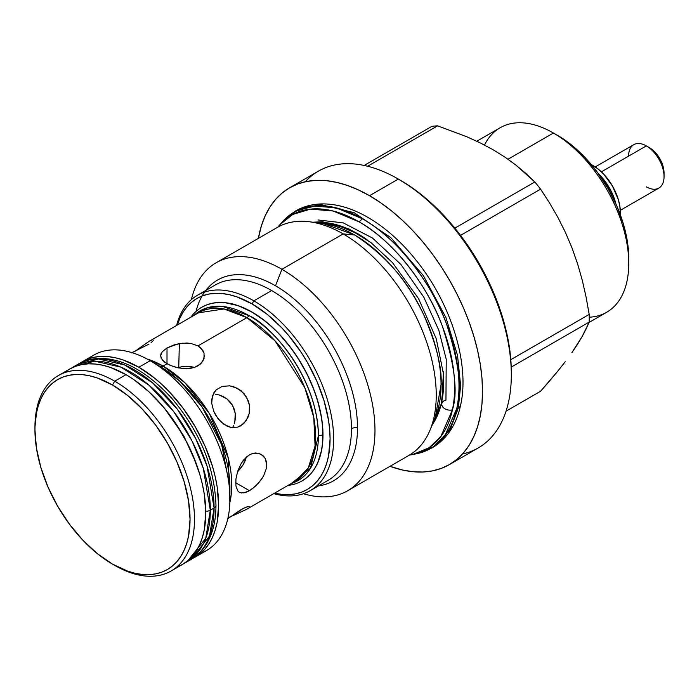 <?xml version="1.0" encoding="UTF-8"?>
<svg xmlns="http://www.w3.org/2000/svg" width="699" height="699" viewBox="0 0 699 699"><rect width="100%" height="100%" fill="white"/><g stroke="black" fill="none" stroke-linecap="round" stroke-linejoin="round"><path stroke-width="1.05" d="M214.086 508.016L209.525 536.089L190.722 559.663A112.801 65.129 -120 0 0 214.086 508.016A112.801 65.129 -120 0 0 164.85 394.498A112.801 65.129 -120 0 0 77.921 364.275A112.801 65.129 -120 0 0 76.069 365.42L77.921 364.275L98.472 358.989L124.684 364.974L152.6 382.869L177.354 409.264L195.711 438.596L207.053 466.146L214.086 508.016L210.32 510.191A6.422 3.705 180 0 1 205.768 511.284A6.422 3.705 0 0 0 210.32 510.191L214.086 508.016A6.422 3.705 0 0 0 215.974 505.368A6.422 3.705 180 0 1 214.086 508.016M184.58 563.106L186.956 561.83L205.759 538.265L210.32 510.191L203.287 468.321L191.945 440.772L173.588 411.44L148.835 385.044L120.918 367.15L94.697 361.165L74.155 366.451A112.801 65.129 60 0 1 161.085 396.674A112.801 65.129 60 0 1 210.32 510.191A112.801 65.129 60 0 1 186.956 561.83L190.722 559.663C196.847 556.089 201.915 551.179 205.925 544.905C212.627 534.185 215.982 521.008 215.974 505.394C214.707 467.675 200.106 432.131 172.172 398.753C146.842 371.169 122.246 357.748 98.376 358.482C90.914 358.814 84.098 360.745 77.921 364.275L74.155 366.451A112.801 65.129 60 0 0 71.927 367.84M195.982 462.948L183.785 435.923L164.309 408.076M593.145 165.602L592.472 165.986L593.145 165.602A38.541 22.254 -120 0 0 591.354 164.632L598.466 169.272L603.578 174.016L612.42 185.943L618.327 199.565L619.873 206.362L620.345 214.846A38.541 22.254 -120 0 0 593.145 165.602M598.475 173.798A38.541 22.254 60 0 1 615.968 204.091L612.708 194.462L609.318 187.734L605.185 181.434L598.475 173.798M229.927 498.876L229.927 487.579L221.697 444.8L201.932 406.766L179.538 380.911L159.949 366.363A6.265 3.617 120 0 0 163.077 366.058L184.833 382.694L209.412 413.563L228.285 458.081L229.866 502.432A97.135 56.086 60 0 0 163.077 366.058L167.009 363.786L163.077 366.058A6.265 3.617 -60 0 1 159.949 366.363L150.163 360.719L138.865 367.237A112.801 65.129 60 0 1 212.557 466.644A112.801 65.129 60 0 1 195.266 557.033A112.801 65.129 60 0 1 193.011 558.239L200.526 553.372L205.191 548.802L209.211 543.376L212.557 537.138L215.196 530.148L217.101 522.485L218.63 505.394L217.101 486.548L215.196 476.674L212.557 466.644L205.191 446.469L195.266 426.783L183.182 408.347L169.394 391.877L162.019 384.572L154.427 377.993L138.865 367.237L150.163 360.719A112.801 65.129 60 0 1 229.927 498.876A112.801 65.129 60 0 1 200.63 553.285M162.238 351.746L167.009 347.927L167.009 363.786L162.247 359.968L160.578 355.852L162.238 351.746L167.009 347.927L174.138 344.869L182.509 343.192L190.871 343.427L198.027 345.874L246.913 317.652A97.135 56.086 -120 0 1 310.373 403.253A97.135 56.086 -120 0 1 295.476 481.087L308.268 468.042L315.092 445.918L313.772 417.39L304.747 387.569L275.109 340.929L246.913 317.652A6.265 3.617 120 0 0 249.124 315.686C269.395 324.17 317.46 375.931 318.403 435.687L310.461 468.295L291.3 483.507A97.974 56.567 60 0 0 318.403 435.687L322.842 434.996A100.272 57.895 -120 0 0 251.937 312.191A100.272 57.895 -120 0 0 190.932 317.119A100.272 57.895 60 0 1 201.801 307.228A100.272 57.895 60 0 1 251.937 312.191A100.272 57.895 60 0 1 322.842 434.996A100.272 57.895 60 0 1 302.073 480.903A100.272 57.895 60 0 1 288.067 485.368A100.272 57.895 -120 0 0 322.842 434.996L318.403 435.687A97.974 56.567 60 0 0 249.124 315.686A6.265 3.617 -60 0 1 246.913 317.652L198.027 345.874L202.789 350.295L204.029 352.986L204.029 358.692L200.77 363.821L194.698 367.333L190.888 368.277L182.518 368.513L174.156 366.835L167.009 363.786L167.009 347.927L178.236 343.821L186.764 343.034L190.871 343.427L198.027 345.874L200.753 347.875L204.029 352.986M196.026 311.439A115.938 66.938 60 0 1 275.52 285.786A115.938 66.938 60 0 1 357.504 427.779A6.265 3.617 0 0 0 351.448 428.714A112.801 65.129 -120 0 0 271.684 290.557A112.801 65.129 -120 0 0 215.152 285.043M347.718 490.724A131.604 75.981 60 0 1 303.453 493.721A131.604 75.981 -120 0 0 374.341 417.6A131.604 75.981 -120 0 0 281.915 269.298A131.604 75.981 60 0 1 367.892 385.271A131.604 75.981 60 0 1 347.718 490.724L408.976 455.364A131.604 75.981 -120 0 0 429.151 349.902A131.604 75.981 -120 0 0 343.174 233.929A131.604 75.981 60 0 1 430.112 429.92L435.363 417.076L441.052 384.73A10.031 5.793 180 0 1 443.647 382.135L441.279 403.847L432.122 424.992A120.953 69.83 60 0 0 443.647 382.135A10.031 5.793 0 0 0 441.052 384.73A122.299 70.608 -120 0 0 354.576 234.951L343.174 233.929L281.915 269.298L275.52 285.786A115.938 66.938 60 0 1 357.504 427.779A115.938 66.938 60 0 1 318.534 485.866A115.938 66.938 60 0 0 357.504 427.779A6.265 3.617 180 0 0 351.448 428.714A112.801 65.129 -120 0 0 271.684 290.557L253.859 300.85L252.086 303.916A110.293 63.679 60 0 1 329.246 425.429A110.293 63.679 60 0 1 274.532 493.188L281.933 494.411L288.853 494.63L295.415 493.878L301.566 492.157L307.237 489.501L312.374 485.919L316.935 481.454L320.867 476.141L324.144 470.043L326.721 463.21L328.582 455.713L330.077 439.007L329.701 429.964L328.582 420.571L324.144 401.112L316.935 381.383L307.237 362.134L301.566 352.925L288.853 335.782L281.933 328.006L267.306 314.436L252.086 303.916L253.859 300.85A112.801 65.129 60 0 1 327.551 400.256A112.801 65.129 60 0 1 310.26 490.646A112.801 65.129 60 0 1 273.755 493.634A112.801 65.129 -120 0 0 332.995 427.063A112.801 65.129 -120 0 0 253.859 300.85L271.684 290.557A112.801 65.129 -120 0 0 215.283 284.974L197.459 295.266A112.801 65.129 60 0 1 253.859 300.85A112.801 65.129 -120 0 0 176.62 325.385A112.801 65.129 60 0 1 197.459 295.266M34.959 428.531A112.801 65.129 60 0 1 58.314 375.599A112.801 65.129 60 0 1 114.715 381.182L112.495 385.018A109.673 63.321 60 0 1 190.049 519.34A109.673 63.321 60 0 1 112.495 564.11L114.715 565.395A112.801 65.129 -120 0 0 194.479 519.34A112.801 65.129 -120 0 0 114.715 381.182A112.801 65.129 60 0 1 188.407 480.589A112.801 65.129 60 0 1 171.115 570.978A112.801 65.129 60 0 1 114.715 565.395L112.495 564.11A109.673 63.321 60 0 1 34.95 429.798A109.673 63.321 60 0 1 112.495 385.018L114.715 381.182L126.012 374.664L114.715 381.182A112.801 65.129 -120 0 0 34.95 427.238L36.444 413.188L38.288 405.726L40.857 398.937L44.107 392.873L48.021 387.596L52.556 383.148L57.668 379.592L63.303 376.944L69.411 375.241L75.946 374.489L82.823 374.708L89.988 375.879L97.371 378.01L112.495 385.018L127.629 395.477L142.177 408.976L155.58 424.983L167.332 442.913L176.978 462.048L184.143 481.663L188.555 501.008L190.049 519.34L188.555 535.95L186.712 543.403L184.143 550.2L180.892 556.264L176.978 561.542L172.443 565.989L167.332 569.545L161.696 572.193L155.58 573.896L149.053 574.648L142.177 574.429L135.012 573.259L127.629 571.127L112.495 564.11L97.371 553.66L82.823 540.161L69.411 524.145L57.668 506.225L48.021 487.089L40.857 467.474L36.444 448.129L34.95 429.798M176.62 567.177L182.413 564.46A112.801 65.129 -120 0 0 199.704 474.062A112.801 65.129 -120 0 0 126.012 374.664L110.451 367.447L102.858 365.262L95.492 364.048L88.415 363.829L81.696 364.598L75.413 366.355L69.612 369.072L64.352 372.733M195.266 557.033L206.563 550.515A112.801 65.129 -120 0 0 223.855 460.117A112.801 65.129 -120 0 0 150.163 360.719L159.949 366.363A98.97 57.143 -120 0 1 229.927 487.579M237.826 490.96L235.921 486.05L235.921 479.042L237.765 470.986L241.347 463.21L246.441 457.024L249.429 454.866L252.522 453.502L258.595 453.232L263.54 456.08L265.262 458.509L266.712 464.835L266.345 468.479L263.558 475.993L261.295 479.619L255.642 486.032L249.429 490.689L246.467 492.131L241.365 492.961L239.355 492.288L237.765 490.89L235.921 486.05L235.921 479.042L237.765 470.986L241.347 463.21L243.733 459.828L249.429 454.866L252.522 453.502L255.642 452.952L261.286 454.298L265.262 458.509L266.345 461.471L266.345 468.479L263.558 475.993L258.621 482.983L252.549 488.61L249.429 490.689L235.694 482.756L249.429 490.689L243.741 492.9M295.476 481.087L246.59 509.318L229.744 517.05M249.185 506.382L246.092 507.133L240.797 509.763L227.236 519.051L243.663 508.217L247.953 506.53L249.185 506.382L249.429 507.256M243.689 423.655L237.599 427.176L230.722 427.369L223.916 424.337L217.974 418.631L213.684 411.204L211.71 403.218L212.479 395.809L216.07 389.937L222.151 386.416L229.718 385.831L237.485 388.321L244.1 393.633L248.39 401.06L249.429 405.202L249.185 413.555L246.1 420.824L240.797 425.822L237.599 427.176L230.722 427.369L227.245 426.224L220.788 421.768L215.58 415.075L213.684 411.204L211.71 403.218L211.736 399.374L213.938 392.62L216.07 389.937L222.151 386.416L229.718 385.831L233.676 386.696L241.015 390.654L246.581 397.137L249.429 405.202L249.185 413.555L247.97 417.39L243.689 423.655M178.271 367.438L182.518 366.634L178.271 367.438M186.782 366.328L182.518 366.634L190.871 366.573L186.782 366.328M194.68 367.429L190.871 366.573L194.68 367.429M204.449 355.843L202.789 361.4L198.027 365.839L194.698 367.333L186.799 368.661L178.262 367.884L170.355 365.446L164.274 361.942L160.962 357.827M215.292 394.192L219.32 394.996L215.292 394.192M223.234 396.551L219.32 394.996L226.843 398.841L223.234 396.551M229.98 401.785L226.843 398.841L232.505 405.306L229.98 401.785M234.279 409.238L232.505 405.306L235.257 413.432L234.279 409.238M235.423 417.696L235.257 413.432L234.82 421.855L235.423 417.696M234.244 423.847L234.82 421.855L234.244 423.847M232.54 427.648L233.492 425.761L232.54 427.648M246.598 509.309L233.684 515.329M245.209 460.702L246.371 456.971L243.374 464.372L245.209 460.702M240.972 467.902L243.374 464.372L238.149 471.187L240.972 467.902M237.468 471.895L238.149 471.187L237.468 471.895M148.957 344.135L131.36 352.951L148.957 344.135M152.557 341.269L151.098 342.589L152.557 341.269M134.313 351.807L149.446 341.077L152.653 339.644L153.291 340.291M157.092 364.782L157.354 365.245L157.092 364.782M194.156 315.258A97.974 56.567 60 0 1 249.124 315.686L222.745 306.485L207.961 307.577L194.156 315.258M302.143 480.86A100.272 57.895 -120 0 0 302.221 480.816A100.272 57.895 -120 0 0 317.591 400.466A100.272 57.895 -120 0 0 252.086 312.103L238.254 305.69L224.956 302.676L218.665 302.475L212.697 303.165L207.105 304.72L201.95 307.141A100.272 57.895 -120 0 0 201.88 307.184M310.26 490.646L328.084 480.353A112.801 65.129 -120 0 0 351.448 428.714A112.801 65.129 -120 0 1 328.041 480.379M205.733 290.487A115.938 66.938 60 0 1 275.52 285.786L281.915 269.298A131.604 75.981 -120 0 0 191.447 299.364A131.604 75.981 60 0 1 216.113 262.78A131.604 75.981 60 0 1 281.915 269.298L343.174 233.929A131.604 75.981 -120 0 0 277.372 227.411L216.113 262.78M435.363 417.076A122.299 70.608 -120 0 0 441.052 384.73C442.205 368.041 436.447 344.738 423.76 314.83C408.74 281.933 385.682 255.301 354.576 234.951L323.724 223.706L309.972 221.836A131.604 75.981 60 0 1 343.174 233.929L354.576 234.951A122.299 70.608 -120 0 0 323.724 223.706M358.264 233.92L358.124 233.999A120.953 69.83 60 0 1 367.036 239.687L358.264 233.92M443.183 371.571A120.953 69.83 60 0 1 443.647 382.135M449.422 464.573L478.221 447.945A159.809 92.268 -120 0 0 502.721 319.889A159.809 92.268 -120 0 0 398.325 179.066L369.518 195.694A159.809 92.268 60 0 1 473.913 336.525A159.809 92.268 60 0 1 449.422 464.573A159.809 92.268 60 0 1 389.99 466.32L402.318 469.981L412.76 471.694L422.79 472.008L432.297 470.916L441.209 468.435L449.422 464.573L456.866 459.383L463.472 452.917L469.178 445.228L473.913 436.386L477.653 426.486L480.344 415.625L481.978 403.891L482.52 391.423L481.978 378.316L480.344 364.712L477.653 350.732L473.913 336.516L469.178 322.204L463.472 307.936L456.866 293.833L449.422 280.046L441.209 266.703L432.297 253.929L422.79 241.863L412.76 230.6L402.318 220.255L391.562 210.932L380.597 202.719L369.518 195.694L398.325 179.066A159.809 92.268 60 0 1 511.319 374.786A159.809 92.268 60 0 1 462.511 453.992M400.536 180.351L398.325 179.066L400.536 180.351A156.672 90.459 -120 0 1 511.319 372.235L510.786 359.382L509.195 346.049L506.548 332.34L502.887 318.412L498.238 304.38L492.655 290.382L478.876 263.042L470.82 249.962L462.083 237.442L452.76 225.602L442.93 214.558L432.698 204.423L422.152 195.283L411.396 187.236L398.325 179.066A159.809 92.268 -120 0 0 318.421 171.15L289.613 187.786A159.809 92.268 60 0 1 369.518 195.694L358.438 189.927L347.473 185.48L336.717 182.378L326.276 180.665L316.254 180.351L306.739 181.443L297.835 183.924L289.613 187.786A159.809 92.268 60 0 0 258.385 238.376L261.382 225.873L265.122 215.974L269.858 207.131L275.563 199.442L282.169 192.968L289.613 187.786M549.501 381.042L540.589 391.248L506.032 411.204L540.589 391.248L557.75 371.186L549.501 381.042M565.229 361.724L557.75 371.186L565.229 361.724M577.566 344.188L571.852 352.715L582.293 336.28L577.566 344.188M586.129 328.941L582.293 336.28L589.196 322.099L586.129 328.941M589.196 314.41A145.707 84.125 60 0 1 589.196 322.099A145.707 84.125 -120 0 0 589.196 314.41L510.812 359.67L589.196 314.41L586.138 297.293L589.196 314.41M582.328 280.474L586.138 297.293L582.328 280.474L577.645 263.995L582.328 280.474M572 247.9L577.645 263.995L572 247.9L565.342 232.234L572 247.9M557.811 217.249L565.342 232.234L557.811 217.249L549.528 202.911L557.811 217.249M540.589 189.141L549.528 202.911L540.589 189.141A145.707 84.125 -120 0 0 534.822 181.967A145.707 84.125 60 0 1 540.589 189.141L460.527 235.362L540.589 189.141M525.762 173.343L534.822 181.967L454.857 228.136L534.822 181.967L515.888 165.078L525.762 173.343M505.089 157.231L515.888 165.078L505.089 157.231L493.258 149.848L505.089 157.231M589.047 322.457L606.688 312.27A106.536 61.512 -120 0 0 623.019 226.895A106.536 61.512 -120 0 0 553.425 133.02L508.007 159.241L553.425 133.02A106.536 61.512 60 0 1 628.75 263.497A106.536 61.512 60 0 1 589.24 317.206M557.854 135.571L553.425 133.02L557.854 135.571A100.272 57.895 -120 0 0 557.854 135.571A100.272 57.895 -120 0 1 628.75 258.385L627.387 241.618L623.359 223.933L616.806 205.995L607.99 188.503L597.243 172.111L584.984 157.476L571.686 145.139L564.801 139.983L553.425 133.02A106.536 61.512 -120 0 0 500.152 127.742L476.779 141.233M620.319 210.329L658.86 188.075A25.068 14.469 -120 0 0 662.704 167.987A25.068 14.469 -120 0 0 646.322 145.899L601.393 171.84L646.322 145.899A25.068 14.469 60 0 1 664.05 176.602A25.068 14.469 60 0 1 646.322 186.834M649.423 147.69L646.322 145.899L652.281 149.665L655.024 152.207L659.769 158.603L662.94 165.916L664.05 173.02A20.682 11.944 -120 0 0 649.423 147.69L646.322 145.899A25.068 14.469 -120 0 0 633.792 144.658L595.251 166.904M628.602 156.13A25.068 14.469 60 0 1 646.322 145.899M612.927 197.817L608.034 187.384L602.04 177.878L599.742 175.58L602.04 177.878L608.034 187.384L612.927 197.817L610.839 192.994M602.04 177.878L601.533 178.175L602.04 177.878M484.512 145.06A106.536 61.512 60 0 1 553.425 133.02M437.609 125.846A145.707 84.125 -120 0 0 431.851 126.362L364.144 165.445L431.851 126.362A145.707 84.125 60 0 1 437.609 125.846L466.818 136.759L480.44 143.007L493.258 149.848L480.44 143.007L466.818 136.759L437.609 125.846L367.622 166.248L437.609 125.846M511.231 367.106L589.196 322.099L511.231 367.106M305.323 181.731A159.809 92.268 60 0 1 398.325 179.066M315.24 222.553A120.953 69.83 60 0 1 358.124 233.999L335.546 224.466L315.24 222.553M177.397 324.939A110.293 63.679 60 0 1 252.086 303.916L236.874 296.865L229.447 294.725L222.238 293.545L215.318 293.327L208.756 294.078L202.605 295.799L196.935 298.456L191.797 302.038L187.236 306.503L183.304 311.815L180.027 317.914L177.397 324.939M302.073 480.903L306.896 477.557L311.038 473.503L314.62 468.671L317.591 463.131L321.627 450.095L322.65 442.738L322.65 426.687L321.627 418.151L317.591 400.466L314.62 391.484L306.896 373.685L297.066 356.656L291.474 348.644L279.224 334L272.671 327.516L265.917 321.662L252.086 312.103A100.272 57.895 -120 0 0 201.95 307.141L201.801 307.228M200.097 399.933L199.372 401.025L200.097 399.933M241.365 492.961L239.355 492.288M198.341 312.846A97.135 56.086 -120 0 1 246.913 317.652L224.012 308.967L198.341 312.846L151.342 340.081M179.363 343.611L178.743 367.325M160.578 355.852L160.997 353.79M147.052 358.989A97.135 56.086 60 0 1 163.077 366.058L147.052 358.989M137.782 349.247L149.446 341.077M88.397 358.884A112.801 65.129 60 0 1 150.163 360.719A112.801 65.129 -120 0 0 93.762 355.127L82.465 361.654A112.801 65.129 60 0 1 138.865 367.237L123.304 360.029L115.711 357.836L108.345 356.63L101.268 356.411L94.548 357.18L88.266 358.937L82.465 361.654A112.801 65.129 60 0 0 80.298 363.008L82.465 361.654M171.115 570.978L182.413 564.46L187.673 560.79L192.339 556.229L196.358 550.795L199.704 544.556L202.343 537.566L204.248 529.903L205.777 512.813L204.248 493.966L202.343 484.101L199.704 474.062L192.339 453.887L187.673 443.935L176.62 424.782L163.618 407.246L149.167 391.99L133.832 379.618L126.012 374.664A112.801 65.129 -120 0 0 69.612 369.072L58.314 375.599M458.361 407.919L460.624 385.595L457.522 355.363L445.883 317.46L423.341 275.607L390.855 237.712L354.087 212.653L320.658 204.58L295.572 210.984L320.658 204.58L354.087 212.653L390.855 237.712L423.341 275.607L445.883 317.46L457.522 355.363L460.624 385.595L458.361 407.919A7.89 5.426 12.1 0 0 460.711 404.275A7.89 5.426 -167.9 0 1 458.361 407.919L450.121 429.754L432.305 447.814L450.121 429.754L458.361 407.919A7.89 5.426 -167.9 0 1 456.735 408.6A7.89 5.426 12.1 0 0 458.361 407.919M317.993 219.967L343.244 222.867L372.436 238.009L400.877 264.388L423.804 297.145L438.815 330.225L446.233 359.277L445.945 400.151A7.235 4.972 -167.9 0 0 441.855 403.498A7.235 4.972 12.1 0 0 444.835 408.74A7.235 4.972 12.1 0 0 452.41 409.832A135.169 78.035 60 0 1 412.62 454.542L416.56 453.738A136.462 78.786 -120 0 0 456.735 408.6L444.94 435.73L433.223 446.862L416.56 453.738L432.305 447.814C446.967 438.946 456.412 424.695 460.632 405.044C469.903 364.214 451.353 304.476 417.128 261.522C401.069 241.19 383.506 225.829 364.441 215.449C349.36 207.35 334.777 203.514 320.675 203.942C311.509 204.309 303.148 206.651 295.572 210.984L282.571 221.662L295.476 211.378L313.414 205.969L336.228 207.856L362.493 218.813C398.544 238.735 432.742 285.533 446.443 323.751C459.077 362.746 462.511 391.029 456.735 408.6A136.462 78.786 -120 0 0 362.493 218.813L359.068 221.845L333.056 210.993L310.461 209.123L292.689 214.488L279.906 224.667A135.169 78.035 60 0 1 359.068 221.845A135.169 78.035 60 0 1 452.41 409.832C458.133 392.427 454.734 364.415 442.222 325.795C428.644 287.936 394.769 241.583 359.068 221.845L362.493 218.813A136.462 78.786 -120 0 0 282.571 221.662L277.835 227.158M412.62 454.542A135.169 78.035 60 0 1 409.448 455.084L412.62 454.542L429.125 447.736L440.737 436.7L452.41 409.832A7.235 4.972 -167.9 0 1 444.879 408.766A7.235 4.972 -167.9 0 1 441.838 403.568M277.853 227.14A135.169 78.035 60 0 1 279.906 224.667M71.866 367.875L74.155 366.451M150.163 360.719L159.949 366.363M511.319 374.786L511.319 372.235M628.75 263.497L628.75 258.385M664.05 176.602L664.05 173.02M312.75 222.212L322.501 221.732L348.906 228.931L371.029 242.649L392.462 262.588L418.526 298.587L436.237 338.674L443.349 373.38L441.838 403.541L431.169 427.325"/></g></svg>
